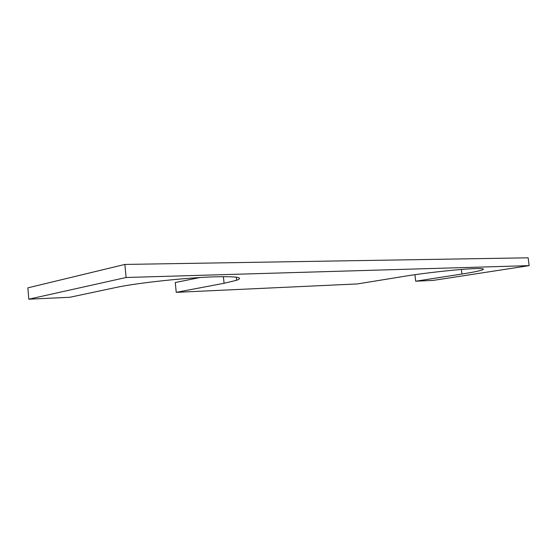 <?xml version="1.0" encoding="UTF-8"?>
<svg xmlns="http://www.w3.org/2000/svg" width="557" height="557" viewBox="0 0 557 557"><rect width="100%" height="100%" fill="white"/><g stroke="black" fill="none" stroke-linecap="round" stroke-linejoin="round"><path stroke-width="0.84" d="M176.228 292.341L357.455 283.924L404.751 276.244C425.645 272.798 460.924 268.982 475.274 268.613C481.763 268.432 484.367 268.746 483.079 269.56C480.9 270.667 473.847 272.15 461.934 274.016L415.689 281.215L433.207 280.401L529.15 265.647L126.098 277.497L28.818 299.186L69.771 297.285L115.953 287.489C136.228 283.005 187.013 277.567 215.517 276.801C237.059 276.321 244.098 277.477 236.628 280.275L224.074 283.276L176.228 292.341L175.267 282.524L199.852 277.546M415.689 281.215L414.923 274.698M28.818 299.186L27.85 287.851L124.865 264.436L528.147 257.814L529.15 265.647M126.098 277.497L124.865 264.436M223.392 276.641L224.074 283.276M461.377 269.463L461.934 274.016M236.314 277.177L236.628 280.275M482.996 268.885L483.079 269.56"/></g></svg>
